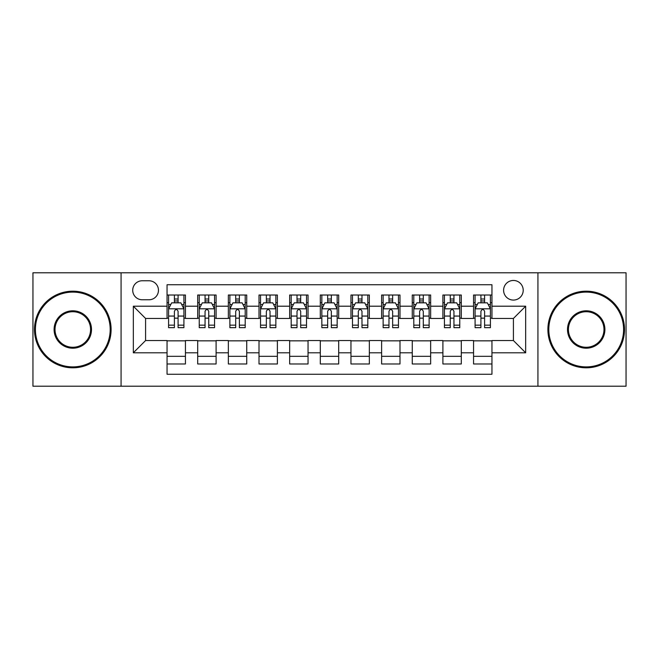 <?xml version="1.0" encoding="UTF-8"?>
<svg xmlns="http://www.w3.org/2000/svg" width="659" height="659" viewBox="0 0 659 659"><rect width="100%" height="100%" fill="white"/><g stroke="black" fill="none" stroke-linecap="round" stroke-linejoin="round"><path stroke-width="0.99" d="M513.41 280.462A9.811 9.811 0 0 0 503.6 290.265A9.811 9.811 0 0 0 513.41 300.076A9.811 9.811 0 0 0 523.213 290.265A9.811 9.811 0 0 0 513.41 280.462M537.925 386.207L626.05 386.207L626.05 272.793L537.925 272.793L537.925 386.207L121.075 386.207L121.075 272.793L32.95 272.793L32.95 386.207L121.075 386.207M491.952 295.018L473.557 295.018L473.557 306.204L461.3 306.204L461.3 318.462L473.557 318.462L473.557 306.204M461.3 306.204L461.3 295.018L442.906 295.018L442.906 306.204L430.648 306.204L430.648 318.462L442.906 318.462L442.906 306.204M430.648 306.204L430.648 295.018L412.262 295.018L412.262 306.204L399.997 306.204L399.997 318.462L412.262 318.462L412.262 306.204M399.997 306.204L399.997 295.018L381.61 295.018L381.61 306.204L369.345 306.204L369.345 318.462L381.61 318.462L381.61 306.204M369.345 306.204L369.345 295.018L350.959 295.018L350.959 306.204L338.693 306.204L338.693 318.462L350.959 318.462L350.959 306.204M338.693 306.204L338.693 295.018L320.307 295.018L320.307 306.204L308.041 306.204L308.041 318.462L320.307 318.462L320.307 306.204M308.041 306.204L308.041 295.018L289.655 295.018L289.655 306.204L277.39 306.204L277.39 318.462L289.655 318.462L289.655 306.204M277.39 306.204L277.39 295.018L259.003 295.018L259.003 306.204L246.738 306.204L246.738 318.462L259.003 318.462L259.003 306.204M246.738 306.204L246.738 295.018L228.352 295.018L228.352 306.204L216.094 306.204L216.094 318.462L228.352 318.462L228.352 306.204M216.094 306.204L216.094 295.018L197.7 295.018L197.7 318.462L185.443 318.462L185.443 295.018L167.048 295.018M167.048 363.982L185.443 363.982L185.443 340.538L197.7 340.538L197.7 363.982L216.094 363.982L216.094 340.538L228.352 340.538L228.352 352.796L216.094 352.796M228.352 352.796L228.352 363.982L246.738 363.982L246.738 340.538L259.003 340.538L259.003 352.796L246.738 352.796M259.003 352.796L259.003 363.982L277.39 363.982L277.39 340.538L289.655 340.538L289.655 352.796L277.39 352.796M289.655 352.796L289.655 363.982L308.041 363.982L308.041 340.538L320.307 340.538L320.307 352.796L308.041 352.796M320.307 352.796L320.307 363.982L338.693 363.982L338.693 340.538L350.959 340.538L350.959 352.796L338.693 352.796M350.959 352.796L350.959 363.982L369.345 363.982L369.345 340.538L381.61 340.538L381.61 352.796L369.345 352.796M381.61 352.796L381.61 363.982L399.997 363.982L399.997 340.538L412.262 340.538L412.262 352.796L399.997 352.796M412.262 352.796L412.262 363.982L430.648 363.982L430.648 340.538L442.906 340.538L442.906 352.796L430.648 352.796M442.906 352.796L442.906 363.982L461.3 363.982L461.3 340.538L473.557 340.538L473.557 352.796L461.3 352.796M142.22 299.771L148.967 299.771A9.498 9.498 0 0 0 158.465 290.265A9.498 9.498 0 0 0 148.967 280.767L142.22 280.767A9.498 9.498 0 0 0 132.723 290.265A9.498 9.498 0 0 0 142.22 299.771M537.925 272.793L121.075 272.793M491.952 306.204L491.952 284.746L167.048 284.746L167.048 318.462L145.59 318.462L145.59 340.538L167.048 340.538L167.048 374.254L491.952 374.254L491.952 340.538L513.41 340.538L513.41 318.462L491.952 318.462L491.952 306.204L525.668 306.204L525.668 352.796L491.952 352.796M167.048 352.796L133.332 352.796L133.332 306.204L167.048 306.204M473.557 352.796L473.557 363.982L491.952 363.982M167.048 302.679L168.58 302.679M174.404 302.679L178.087 302.679M183.91 302.679L185.443 302.679M167.048 318.157L168.58 318.157M174.404 318.157L178.087 318.157M183.91 318.157L185.443 318.157M167.048 340.843L185.443 340.843M167.048 356.321L185.443 356.321M197.7 318.157L199.232 318.157M205.056 318.157L208.738 318.157M214.562 318.157L216.094 318.157M197.7 302.679L199.232 302.679M205.056 302.679L208.738 302.679M214.562 302.679L216.094 302.679M197.7 340.843L216.094 340.843M197.7 356.321L216.094 356.321M228.352 340.843L246.738 340.843M228.352 356.321L246.738 356.321M228.352 302.679L229.884 302.679M235.708 302.679L239.382 302.679M245.206 302.679L246.738 302.679M228.352 318.157L229.884 318.157M235.708 318.157L239.382 318.157M245.206 318.157L246.738 318.157M259.003 340.843L277.39 340.843M259.003 356.321L277.39 356.321M259.003 302.679L260.536 302.679M266.36 302.679L270.033 302.679M275.857 302.679L277.39 302.679M259.003 318.157L260.536 318.157M266.36 318.157L270.033 318.157M275.857 318.157L277.39 318.157M289.655 340.843L308.041 340.843M289.655 356.321L308.041 356.321M289.655 302.679L291.187 302.679M297.011 302.679L300.685 302.679M306.509 302.679L308.041 302.679M289.655 318.157L291.187 318.157M297.011 318.157L300.685 318.157M306.509 318.157L308.041 318.157M320.307 340.843L338.693 340.843M320.307 356.321L338.693 356.321M320.307 302.679L321.839 302.679M327.663 302.679L331.337 302.679M337.161 302.679L338.693 302.679M320.307 318.157L321.839 318.157M327.663 318.157L331.337 318.157M337.161 318.157L338.693 318.157M350.959 340.843L369.345 340.843M350.959 356.321L369.345 356.321M350.959 302.679L352.491 302.679M358.315 302.679L361.989 302.679M367.813 302.679L369.345 302.679M350.959 318.157L352.491 318.157M358.315 318.157L361.989 318.157M367.813 318.157L369.345 318.157M381.61 340.843L399.997 340.843M381.61 356.321L399.997 356.321M381.61 302.679L383.143 302.679M388.967 302.679L392.64 302.679M398.464 302.679L399.997 302.679M381.61 318.157L383.143 318.157M388.967 318.157L392.64 318.157M398.464 318.157L399.997 318.157M412.262 340.843L430.648 340.843M412.262 356.321L430.648 356.321M412.262 302.679L413.794 302.679M419.618 302.679L423.292 302.679M429.116 302.679L430.648 302.679M412.262 318.157L413.794 318.157M419.618 318.157L423.292 318.157M429.116 318.157L430.648 318.157M442.906 340.843L461.3 340.843M442.906 356.321L461.3 356.321M442.906 302.679L444.438 302.679M450.262 302.679L453.944 302.679M459.768 302.679L461.3 302.679M442.906 318.157L444.438 318.157M450.262 318.157L453.944 318.157M459.768 318.157L461.3 318.157M473.557 340.843L491.952 340.843M473.557 356.321L491.952 356.321M473.557 302.679L475.09 302.679M480.913 302.679L484.596 302.679M490.42 302.679L491.952 302.679M473.557 318.157L475.09 318.157M480.913 318.157L484.596 318.157M490.42 318.157L491.952 318.157M145.59 318.462L133.332 306.204M145.59 340.538L133.332 352.796M525.668 306.204L513.41 318.462M525.668 352.796L513.41 340.538M178.087 299.005L174.404 299.005M183.91 325.159L178.087 325.159L178.087 327.663L183.91 327.663L183.91 308.964L180.838 302.835L171.645 302.835L168.58 308.964L168.58 327.663L174.404 327.663L174.404 325.159L168.58 325.159M168.58 308.964L168.58 295.018M183.91 308.964L183.91 295.018M174.404 302.835L174.404 295.018M178.087 295.018L178.087 302.835M178.087 325.159L178.087 311.262C176.859 308.898 175.632 308.898 174.404 311.262L174.404 325.159M72.795 292.102A37.398 37.398 0 0 0 35.405 329.5A37.398 37.398 0 0 0 72.795 366.898A37.398 37.398 0 0 0 110.193 329.5A37.398 37.398 0 0 0 72.795 292.102M72.795 367.813A38.313 38.313 0 0 1 34.482 329.5A38.313 38.313 0 0 1 72.795 291.187A38.313 38.313 0 0 1 111.107 329.5A38.313 38.313 0 0 1 72.795 367.813M72.795 310.801A18.699 18.699 0 0 1 91.494 329.5A18.699 18.699 0 0 1 72.795 348.199A18.699 18.699 0 0 1 54.096 329.5A18.699 18.699 0 0 1 72.795 310.801M72.795 347.277A17.777 17.777 0 0 0 90.571 329.5A17.777 17.777 0 0 0 72.795 311.723A17.777 17.777 0 0 0 55.018 329.5A17.777 17.777 0 0 0 72.795 347.277M586.205 292.102A37.398 37.398 0 0 0 548.807 329.5A37.398 37.398 0 0 0 586.205 366.898A37.398 37.398 0 0 0 623.595 329.5A37.398 37.398 0 0 0 586.205 292.102M586.205 367.813A38.313 38.313 0 0 1 547.893 329.5A38.313 38.313 0 0 1 586.205 291.187A38.313 38.313 0 0 1 624.518 329.5A38.313 38.313 0 0 1 586.205 367.813M586.205 310.801A18.699 18.699 0 0 1 604.904 329.5A18.699 18.699 0 0 1 586.205 348.199A18.699 18.699 0 0 1 567.506 329.5A18.699 18.699 0 0 1 586.205 310.801M586.205 347.277A17.777 17.777 0 0 0 603.982 329.5A17.777 17.777 0 0 0 586.205 311.723A17.777 17.777 0 0 0 568.429 329.5A17.777 17.777 0 0 0 586.205 347.277M208.738 299.005L205.056 299.005M214.562 325.159L208.738 325.159L208.738 327.663L214.562 327.663L214.562 308.964L211.49 302.835L202.297 302.835L199.232 308.964L199.232 327.663L205.056 327.663L205.056 325.159L199.232 325.159M199.232 308.964L199.232 295.018M214.562 308.964L214.562 295.018M205.056 302.835L205.056 295.018M208.738 295.018L208.738 302.835M208.738 325.159L208.738 311.262C207.511 308.898 206.283 308.898 205.056 311.262L205.056 325.159M239.382 299.005L235.708 299.005M245.206 325.159L239.382 325.159L239.382 327.663L245.206 327.663L245.206 308.964L242.141 302.835L232.948 302.835L229.884 308.964L229.884 327.663L235.708 327.663L235.708 325.159L229.884 325.159M229.884 308.964L229.884 295.018M245.206 308.964L245.206 295.018M235.708 302.835L235.708 295.018M239.382 295.018L239.382 302.835M239.382 325.159L239.382 311.262C238.163 308.898 236.935 308.898 235.708 311.262L235.708 325.159M270.033 299.005L266.36 299.005M275.857 325.159L270.033 325.159L270.033 327.663L275.857 327.663L275.857 308.964L272.793 302.835L263.6 302.835L260.536 308.964L260.536 327.663L266.36 327.663L266.36 325.159L260.536 325.159M260.536 308.964L260.536 295.018M275.857 308.964L275.857 295.018M266.36 302.835L266.36 295.018M270.033 295.018L270.033 302.835M270.033 325.159L270.033 311.262C268.814 308.898 267.587 308.898 266.36 311.262L266.36 325.159M300.685 299.005L297.011 299.005M306.509 325.159L300.685 325.159L300.685 327.663L306.509 327.663L306.509 308.964L303.445 302.835L294.252 302.835L291.187 308.964L291.187 327.663L297.011 327.663L297.011 325.159L291.187 325.159M291.187 308.964L291.187 295.018M306.509 308.964L306.509 295.018M297.011 302.835L297.011 295.018M300.685 295.018L300.685 302.835M300.685 325.159L300.685 311.262C299.466 308.898 298.239 308.898 297.011 311.262L297.011 325.159M331.337 299.005L327.663 299.005M337.161 325.159L331.337 325.159L331.337 327.663L337.161 327.663L337.161 308.964L334.097 302.835L324.903 302.835L321.839 308.964L321.839 327.663L327.663 327.663L327.663 325.159L321.839 325.159M321.839 308.964L321.839 295.018M337.161 308.964L337.161 295.018M327.663 302.835L327.663 295.018M331.337 295.018L331.337 302.835M331.337 325.159L331.337 311.262C330.118 308.898 328.89 308.898 327.663 311.262L327.663 325.159M361.989 299.005L358.315 299.005M367.813 325.159L361.989 325.159L361.989 327.663L367.813 327.663L367.813 308.964L364.748 302.835L355.555 302.835L352.491 308.964L352.491 327.663L358.315 327.663L358.315 325.159L352.491 325.159M352.491 308.964L352.491 295.018M367.813 308.964L367.813 295.018M358.315 302.835L358.315 295.018M361.989 295.018L361.989 302.835M361.989 325.159L361.989 311.262C360.77 308.898 359.542 308.898 358.315 311.262L358.315 325.159M392.64 299.005L388.967 299.005M398.464 325.159L392.64 325.159L392.64 327.663L398.464 327.663L398.464 308.964L395.4 302.835L386.207 302.835L383.143 308.964L383.143 327.663L388.967 327.663L388.967 325.159L383.143 325.159M383.143 308.964L383.143 295.018M398.464 308.964L398.464 295.018M388.967 302.835L388.967 295.018M392.64 295.018L392.64 302.835M392.64 325.159L392.64 311.262C391.413 308.898 390.194 308.898 388.967 311.262L388.967 325.159M423.292 299.005L419.618 299.005M429.116 325.159L423.292 325.159L423.292 327.663L429.116 327.663L429.116 308.964L426.052 302.835L416.859 302.835L413.794 308.964L413.794 327.663L419.618 327.663L419.618 325.159L413.794 325.159M413.794 308.964L413.794 295.018M429.116 308.964L429.116 295.018M419.618 302.835L419.618 295.018M423.292 295.018L423.292 302.835M423.292 325.159L423.292 311.262C422.065 308.898 420.846 308.898 419.618 311.262L419.618 325.159M453.944 299.005L450.262 299.005M459.768 325.159L453.944 325.159L453.944 327.663L459.768 327.663L459.768 308.964L456.703 302.835L447.51 302.835L444.438 308.964L444.438 327.663L450.262 327.663L450.262 325.159L444.438 325.159M444.438 308.964L444.438 295.018M459.768 308.964L459.768 295.018M450.262 302.835L450.262 295.018M453.944 295.018L453.944 302.835M453.944 325.159L453.944 311.262C452.717 308.898 451.497 308.898 450.262 311.262L450.262 325.159M484.596 299.005L480.913 299.005M490.42 325.159L484.596 325.159L484.596 327.663L490.42 327.663L490.42 308.964L487.355 302.835L478.162 302.835L475.09 308.964L475.09 327.663L480.913 327.663L480.913 325.159L475.09 325.159M475.09 308.964L475.09 295.018M490.42 308.964L490.42 295.018M480.913 302.835L480.913 295.018M484.596 295.018L484.596 302.835M484.596 325.159L484.596 311.262C483.368 308.898 482.141 308.898 480.913 311.262L480.913 325.159M197.7 352.796L185.443 352.796M197.7 306.204L185.443 306.204M183.828 308.807L168.655 308.807M168.58 304.524L170.805 304.524M181.686 304.524L183.91 304.524M174.404 316.065L168.58 316.065M183.91 316.065L178.087 316.065M178.087 300.949L174.404 300.949M214.48 308.807L199.306 308.807M199.232 304.524L201.456 304.524M212.338 304.524L214.562 304.524M205.056 316.065L199.232 316.065M214.562 316.065L208.738 316.065M208.738 300.949L205.056 300.949M245.132 308.807L229.958 308.807M229.884 304.524L232.108 304.524M242.99 304.524L245.206 304.524M235.708 316.065L229.884 316.065M245.206 316.065L239.382 316.065M239.382 300.949L235.708 300.949M275.783 308.807L260.61 308.807M260.536 304.524L262.76 304.524M273.642 304.524L275.857 304.524M266.36 316.065L260.536 316.065M275.857 316.065L270.033 316.065M270.033 300.949L266.36 300.949M306.435 308.807L291.262 308.807M291.187 304.524L293.412 304.524M304.293 304.524L306.509 304.524M297.011 316.065L291.187 316.065M306.509 316.065L300.685 316.065M300.685 300.949L297.011 300.949M337.087 308.807L321.913 308.807M321.839 304.524L324.055 304.524M334.945 304.524L337.161 304.524M327.663 316.065L321.839 316.065M337.161 316.065L331.337 316.065M331.337 300.949L327.663 300.949M367.738 308.807L352.565 308.807M352.491 304.524L354.707 304.524M365.588 304.524L367.813 304.524M358.315 316.065L352.491 316.065M367.813 316.065L361.989 316.065M361.989 300.949L358.315 300.949M398.39 308.807L383.217 308.807M383.143 304.524L385.358 304.524M396.24 304.524L398.464 304.524M388.967 316.065L383.143 316.065M398.464 316.065L392.64 316.065M392.64 300.949L388.967 300.949M429.042 308.807L413.868 308.807M413.794 304.524L416.01 304.524M426.892 304.524L429.116 304.524M419.618 316.065L413.794 316.065M429.116 316.065L423.292 316.065M423.292 300.949L419.618 300.949M459.694 308.807L444.52 308.807M444.438 304.524L446.662 304.524M457.544 304.524L459.768 304.524M450.262 316.065L444.438 316.065M459.768 316.065L453.944 316.065M453.944 300.949L450.262 300.949M490.345 308.807L475.172 308.807M475.09 304.524L477.314 304.524M488.195 304.524L490.42 304.524M480.913 316.065L475.09 316.065M490.42 316.065L484.596 316.065M484.596 300.949L480.913 300.949"/></g></svg>
